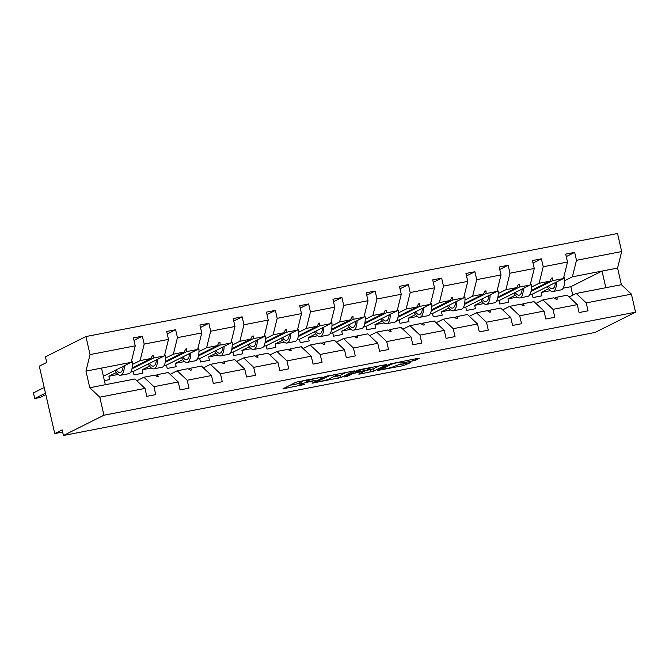 <?xml version="1.0" encoding="UTF-8"?>
<svg xmlns="http://www.w3.org/2000/svg" width="669" height="669" viewBox="0 0 669 669"><rect width="100%" height="100%" fill="white"/><g stroke="black" fill="none" stroke-linecap="round" stroke-linejoin="round"><path stroke-width="1" d="M322.174 377.048L296.175 382.158L282.928 388.831L304.788 384.424A7.275 0.661 167.1 0 1 300.03 384.876A7.275 0.661 167.1 0 1 300.423 384.55L301.518 384.006A7.275 0.661 167.1 0 1 310.541 381.539L315.4 380.444L311.562 381.029A7.275 0.661 167.1 0 1 306.812 381.481A7.275 0.661 167.1 0 1 307.205 381.154L308.3 380.611A7.275 0.661 167.1 0 1 317.323 378.144L322.174 377.048M412.798 360.9L415.625 360.131L419.304 358.291L417.941 358.333L390.428 363.886L377.182 370.559L403.357 365.634L410.749 362.531L398.699 364.722L393.673 366.595A6.08 0.552 167.1 0 1 387.142 368.452A6.08 0.552 167.1 0 1 382.15 369.037A6.08 0.552 167.1 0 1 382.476 368.761L391.114 364.438A6.08 0.552 167.1 0 1 397.645 362.59A6.08 0.552 167.1 0 1 402.638 361.996A6.08 0.552 167.1 0 1 402.312 362.272L400.748 363.091L402.236 362.949L412.798 360.9L412.455 359.395M99.798 397.185L89.771 387.736L105.334 384.717L134.962 378.98L144.989 388.421L99.798 397.185L103.929 415.215L63.455 435.486L62.167 429.866L54.741 433.587L62.669 432.049M103.929 415.215L635.55 312.18L595.067 332.443L63.455 435.486M354.236 370.902L325.36 376.496L312.114 383.17L341.106 377.475L354.202 370.76M360.716 369.422L386.891 364.496L373.645 371.161L360.257 373.988L358.768 374.13L364.212 371.362L362.849 371.404L353.023 373.528L347.479 376.304L344.468 376.94L357.89 370.191L360.716 369.422M635.55 312.18L631.419 294.143L586.228 302.898L588.043 310.826L579.095 312.557L577.28 304.638L567.245 295.188L556.407 297.287L557.369 299.076L556.299 299.286L553.79 297.797L542.952 299.896L552.979 309.346L554.793 317.265L545.837 319.004L544.022 311.077L533.996 301.635L523.158 303.734L524.111 305.524L523.049 305.725L520.541 304.244L509.694 306.343L519.721 315.793L521.536 323.712L512.588 325.452L510.773 317.524L500.746 308.075L489.9 310.182L490.862 311.963L489.8 312.172L487.283 310.684L476.445 312.791L486.472 322.232L488.286 330.16L479.33 331.891L477.515 323.972L467.489 314.522L456.651 316.629L457.613 318.411L456.542 318.62L454.034 317.131L443.187 319.23L453.222 328.68L455.037 336.599L446.081 338.338L444.266 330.419L434.24 320.969L423.393 323.068L424.355 324.858L423.293 325.067L420.776 323.579L409.938 325.678L419.965 335.127L421.779 343.046L412.832 344.786L411.017 336.858L400.982 327.417L390.144 329.516L391.106 331.306L390.035 331.506L387.527 330.026L376.68 332.125L386.715 341.575L388.53 349.494L379.574 351.225L377.759 343.306L367.733 333.856L356.886 335.963L357.848 337.745L356.786 337.954L354.269 336.465L343.431 338.573L353.458 348.014L355.272 355.941L346.325 357.672L344.51 349.753L334.475 340.304L323.637 342.403L324.599 344.192L323.537 344.401L321.02 342.913L310.182 345.012L320.208 354.461L322.023 362.381L313.067 364.12L311.252 356.201L301.226 346.751L290.388 348.85L291.349 350.64L290.279 350.849L287.77 349.36L276.924 351.459L286.951 360.909L288.765 368.828L279.818 370.567L278.003 362.64L267.976 353.199L257.13 355.298L258.092 357.087L257.03 357.288L254.513 355.808L243.675 357.907L253.702 367.356L255.516 375.276L246.56 377.007L244.754 369.087L234.719 359.638L223.881 361.745L224.843 363.526L223.772 363.735L221.263 362.247L210.417 364.354L220.452 373.795L222.267 381.723L213.311 383.454L211.496 375.535L201.469 366.085L190.623 368.184L191.585 369.974L190.523 370.183L188.006 368.694L177.168 370.793L187.195 380.243L189.009 388.162L180.061 389.902L178.247 381.982L168.212 372.533L157.374 374.632L158.336 376.421L157.265 376.622L154.756 375.142L143.919 377.241L153.945 386.69L155.76 394.61L146.804 396.349L144.989 388.421M566.275 256.587L574.663 252.389L565.706 254.12L567.521 262.047L543.22 266.755L539.139 283.263L531.495 287.093M548.58 288.74L541.196 292.437L541.965 295.815L533.017 297.546L532.24 294.176L563.44 278.555L567.521 262.047M533.017 263.034L541.405 258.828L532.457 260.567L534.272 268.486L509.97 273.203L505.889 289.71L498.238 293.54M515.331 295.188L507.947 298.884L508.716 302.254L499.76 303.994L498.99 300.624L530.183 285.002L534.272 268.486M499.768 269.473L508.156 265.275L499.199 267.015L501.014 274.934L476.713 279.642L472.632 296.158L464.988 299.988M482.081 301.635L474.689 305.332L475.467 308.702L466.51 310.441L465.741 307.063L496.933 291.45L501.014 274.934M466.51 275.921L474.906 271.723L465.95 273.454L467.765 281.381L443.463 286.089L439.382 302.605L431.731 306.427M448.824 308.075L441.44 311.779L442.209 315.149L433.261 316.88L432.483 313.51L463.684 297.889L467.765 281.381M433.261 282.368L441.649 278.17L432.701 279.901L434.516 287.829L410.214 292.537L406.125 309.045L398.481 312.875M415.574 314.522L408.182 318.218L408.96 321.597L400.003 323.328L399.234 319.958L430.426 304.336L434.516 287.829M400.012 288.816L408.399 284.609L399.443 286.349L401.258 294.268L376.956 298.984L372.876 315.492L365.232 319.322M382.317 320.969L374.933 324.666L375.702 328.036L366.754 329.775L365.976 326.405L397.177 310.784L401.258 294.268M366.754 295.255L375.142 291.057L366.194 292.796L368.009 300.716L343.707 305.424L339.626 321.94L331.975 325.77M349.067 327.417L341.683 331.113L342.453 334.483L333.497 336.223L332.727 332.844L363.919 317.231L368.009 300.716M333.505 301.702L341.892 297.504L332.936 299.235L334.751 307.163L310.449 311.871L306.369 328.387L298.725 332.209M315.818 333.856L308.426 337.561L309.195 340.931L300.247 342.662L299.478 339.292L330.67 323.671L334.751 307.163M300.247 308.15L308.635 303.952L299.687 305.683L301.502 313.61L277.2 318.319L273.119 334.826L265.468 338.656M282.561 340.304L275.176 344L275.946 347.37L266.998 349.109L266.22 345.739L297.421 330.118L301.502 313.61M266.998 314.597L275.385 310.391L266.429 312.13L268.244 320.05L243.951 324.766L239.862 341.274L232.218 345.104M249.311 346.751L241.919 350.447L242.696 353.817L233.74 355.557L232.971 352.187L264.163 336.566L268.244 320.05M233.749 321.036L242.136 316.838L233.18 318.578L234.995 326.497L210.693 331.205L206.612 347.721L198.969 351.551M216.054 353.199L208.669 356.895L209.439 360.265L200.491 361.996L199.713 358.626L230.914 343.013L234.995 326.497M200.491 327.484L208.879 323.286L199.931 325.017L201.745 332.945L177.444 337.653L173.363 354.169L165.711 357.99M182.804 359.638L175.42 363.342L176.19 366.712L167.233 368.443L166.464 365.073L197.656 349.452L201.745 332.945M167.242 333.931L175.629 329.733L166.673 331.464L168.488 339.392L144.186 344.1L142.372 336.173L133.424 337.912L135.238 345.831L90.047 354.595L85.916 336.557L45.433 356.82L46.721 362.439L39.295 366.16L54.741 433.587M149.555 366.085L142.162 369.781L142.932 373.151L133.984 374.891L133.215 371.521L164.407 355.9L168.488 339.392M103.394 376.246L131.157 362.347L135.238 345.831M631.419 294.143L621.392 284.693L617.579 268.06L572.388 276.824L564.745 280.646M572.388 276.824L576.477 260.308L574.663 252.389M586.228 302.898L576.201 293.457L569.152 296.986M541.405 258.828L543.22 266.755M535.902 303.425L542.952 299.896M508.156 265.275L509.97 273.203M502.645 309.872L509.694 306.343M474.906 271.723L476.713 279.642M469.395 316.32L476.445 312.791M441.649 278.17L443.463 286.089M436.138 322.759L443.187 319.23M408.399 284.609L410.214 292.537M402.889 329.207L409.938 325.678M375.142 291.057L376.956 298.984M369.639 335.654L376.68 332.125M341.892 297.504L343.707 305.424M336.382 342.102L343.431 338.573M308.635 303.952L310.449 311.871M303.132 348.541L310.182 345.012M275.385 310.391L277.2 318.319M269.875 354.988L276.924 351.459M242.136 316.838L243.951 324.766M236.625 361.436L243.675 357.907M208.879 323.286L210.693 331.205M203.376 367.883L210.417 364.354M175.629 329.733L177.444 337.653M170.118 374.322L177.168 370.793M577.28 304.638L552.979 309.346M544.022 311.077L519.721 315.793M510.773 317.524L486.472 322.232M477.515 323.972L453.222 328.68M444.266 330.419L419.965 335.127M411.017 336.858L386.715 341.575M377.759 343.306L353.458 348.014M344.51 349.753L320.208 354.461M311.252 356.201L286.951 360.909M278.003 362.64L253.702 367.356M244.754 369.087L220.452 373.795M211.496 375.535L187.195 380.243M178.247 381.982L153.945 386.69M617.579 268.06L621.668 251.552L576.477 260.308M621.668 251.552L617.537 233.514L85.916 336.557M563.44 278.555L552.594 280.654L552.527 277.953L551.465 278.153L549.977 281.164L539.139 283.263M531.169 290.58L549.977 281.164M532.24 294.176L529.881 294.636M517.137 297.103L507.947 298.884M531.01 291.467L552.594 280.654M554.526 298.232L556.407 297.287M530.183 285.002L519.345 287.101L519.278 284.392L518.207 284.601L516.727 287.611L505.889 289.71M497.92 297.028L516.727 287.611M498.99 300.624L496.624 301.075M483.888 303.55L474.689 305.332M497.753 297.914L519.345 287.101M521.268 304.679L523.158 303.734M496.933 291.45L486.095 293.549L486.02 290.839L484.958 291.048L483.478 294.059L472.632 296.158M464.671 303.475L483.478 294.059M465.741 307.063L463.374 307.523M450.63 309.998L441.44 311.779M464.503 304.362L486.095 293.549M488.019 311.118L489.9 310.182M463.684 297.889L452.838 299.996L452.771 297.287L451.709 297.488L450.22 300.498L439.382 302.605M431.413 309.914L450.22 300.498M432.483 313.51L430.117 313.97M417.381 316.437L408.182 318.218M431.246 310.801L452.838 299.996M454.769 317.566L456.651 316.629M430.426 304.336L419.588 306.435L419.522 303.726L418.451 303.935L416.971 306.946L406.125 309.045M398.164 316.362L416.971 306.946M399.234 319.958L396.868 320.418M384.123 322.884L374.933 324.666M397.996 317.248L419.588 306.435M421.512 324.013L423.393 323.068M397.177 310.784L386.331 312.883L386.264 310.173L385.202 310.383L383.713 313.393L372.876 315.492M364.906 322.809L383.713 313.393M365.976 326.405L363.618 326.857M350.874 329.332L341.683 331.113M364.739 323.696L386.331 312.883M388.263 330.461L390.144 329.516M363.919 317.231L353.081 319.33L353.015 316.621L351.944 316.83L350.464 319.841L339.626 321.94M331.657 329.257L350.464 319.841M332.727 332.844L330.361 333.304M317.624 335.779L308.426 337.561M331.49 330.143L353.081 319.33M355.005 336.9L356.886 335.963M330.67 323.671L319.832 325.778L319.757 323.068L318.695 323.269L317.215 326.28L306.369 328.387M298.399 335.696L317.215 326.28M299.478 339.292L297.111 339.752M284.367 342.219L275.176 344M298.24 336.582L319.832 325.778M321.756 343.348L323.637 342.403M297.421 330.118L286.575 332.217L286.508 329.508L285.437 329.717L283.957 332.727L273.119 334.826M265.15 342.143L283.957 332.727M266.22 345.739L263.854 346.199M251.118 348.666L241.919 350.447M264.983 343.03L286.575 332.217M288.506 349.795L290.388 348.85M264.163 336.566L253.325 338.665L253.258 335.955L252.188 336.164L250.708 339.175L239.862 341.274M231.9 348.591L250.708 339.175M232.971 352.187L230.604 352.638M217.86 355.114L208.669 356.895M231.733 349.477L253.325 338.665M255.249 356.243L257.13 355.298M230.914 343.013L220.068 345.112L220.001 342.403L218.939 342.612L217.45 345.622L206.612 347.721M198.643 355.038L217.45 345.622M199.713 358.626L197.355 359.086M184.611 361.553L175.42 363.342M198.476 355.925L220.068 345.112M221.999 362.682L223.881 361.745M197.656 349.452L186.818 351.56L186.751 348.85L185.681 349.051L184.201 352.061L173.363 354.169M165.394 361.477L184.201 352.061M166.464 365.073L164.097 365.533M151.353 368L142.162 369.781M165.226 362.364L186.818 351.56M188.742 369.129L190.623 368.184M164.407 355.9L153.569 357.999L153.494 355.289L152.432 355.498L150.951 358.509L140.105 360.608L144.186 344.1M132.136 367.925L150.951 358.509M140.105 360.608L132.462 364.438M116.297 372.533L108.913 376.229L109.683 379.599L104.397 380.628M133.215 371.521L130.848 371.981M118.104 374.448L108.913 376.229M131.977 368.811L153.569 357.999M155.492 375.577L157.374 374.632M136.869 380.77L143.919 377.241M133.984 340.379L142.372 336.173M131.157 362.347L85.966 371.103L90.047 354.595M89.771 387.736L85.966 371.103M105.334 384.717L101.521 368.092M572.764 295.171L570.824 286.7L602.025 271.079L605.83 287.712L576.201 293.457M621.392 284.693L605.83 287.712M570.824 286.7L563.131 288.188M550.386 290.655L541.196 292.437M152.214 355.933L153.494 355.289M185.472 349.486L186.751 348.85M218.721 343.046L220.001 342.403M251.97 336.599L253.258 335.955M285.228 330.152L286.508 329.508M318.477 323.704L319.757 323.068M351.735 317.265L353.015 316.621M384.984 310.817L386.264 310.173M418.242 304.37L419.522 303.726M451.491 297.922L452.771 297.287M484.741 291.483L486.02 290.839M517.998 285.036L519.278 284.392M551.248 278.588L552.527 277.953M306.486 380.067A7.275 0.661 167.1 0 0 301 381.756L301.518 384.006M300.03 384.876L299.511 382.635A7.275 0.661 167.1 0 1 299.904 382.308L301 381.756M289.97 385.26L299.687 383.379M333.279 376.864L340.596 375.225L346.793 372.115M329.457 375.794L315.969 382.099L319.958 381.481A7.275 0.661 167.1 0 0 328.981 379.014L336.858 375.075A7.275 0.661 167.1 0 0 337.251 374.749A7.275 0.661 167.1 0 0 332.493 375.2L329.391 375.493M379.331 365.809L373.126 368.92L373.645 371.161M364.245 370.86L373.126 368.92M369.74 368.594A6.08 0.552 167.1 0 0 370.066 368.326A6.08 0.552 167.1 0 0 365.073 368.912A6.08 0.552 167.1 0 0 358.542 370.768L355.381 372.39L356.861 372.248L366.696 370.116L369.74 368.594M44.187 387.527L33.45 392.904L34.738 398.523L40.065 397.495L45.81 394.61M34.738 398.523L45.475 393.146M114.968 370.45A18.523 6.431 -101 0 0 120.671 375.267L128.774 373.703A18.523 6.431 -101 0 0 132.454 361.929L131.475 361.059M131.199 362.172L132.454 361.929M120.671 375.267A18.523 6.431 -101 0 0 124.367 365.742M116.163 369.848A15.747 5.469 -101 0 0 120.144 372.541A15.747 5.469 -101 0 0 123.171 366.344M148.225 364.003A18.523 6.431 -101 0 0 153.929 368.828L162.023 367.256A18.523 6.431 -101 0 0 165.703 355.49L164.725 354.612M164.449 355.732L165.703 355.49M153.929 368.828A18.523 6.431 -101 0 0 157.616 359.295M149.421 363.401A15.747 5.469 -101 0 0 153.393 366.102A15.747 5.469 -101 0 0 156.429 359.897M181.475 357.555A18.523 6.431 -101 0 0 187.178 362.381L195.281 360.808A18.523 6.431 -101 0 0 198.961 349.042L197.974 348.164M197.698 349.285L198.961 349.042M187.178 362.381A18.523 6.431 -101 0 0 190.874 352.856M182.67 356.962A15.747 5.469 -101 0 0 186.651 359.654A15.747 5.469 -101 0 0 189.678 353.449M214.732 351.108A18.523 6.431 -101 0 0 220.427 355.933L228.53 354.369A18.523 6.431 -101 0 0 232.21 342.595L231.231 341.725M230.956 342.837L232.21 342.595M220.427 355.933A18.523 6.431 -101 0 0 224.123 346.408M215.92 350.514A15.747 5.469 -101 0 0 219.9 353.207A15.747 5.469 -101 0 0 222.928 347.002M247.982 344.669A18.523 6.431 -101 0 0 253.685 349.494L261.78 347.922A18.523 6.431 -101 0 0 265.468 336.147L264.481 335.278M264.205 336.39L265.468 336.147M253.685 349.494A18.523 6.431 -101 0 0 257.381 339.961M249.177 344.067A15.747 5.469 -101 0 0 253.158 346.759A15.747 5.469 -101 0 0 256.185 340.563M281.231 338.221A18.523 6.431 -101 0 0 286.934 343.046L295.037 341.474A18.523 6.431 -101 0 0 298.717 329.708L297.738 328.83M297.462 329.951L298.717 329.708M286.934 343.046A18.523 6.431 -101 0 0 290.63 333.513M282.427 337.619A15.747 5.469 -101 0 0 286.407 340.32A15.747 5.469 -101 0 0 289.434 334.115M314.489 331.774A18.523 6.431 -101 0 0 320.192 336.599L328.287 335.027A18.523 6.431 -101 0 0 331.966 323.261L330.988 322.383M330.712 323.503L331.966 323.261M320.192 336.599A18.523 6.431 -101 0 0 323.88 327.074M315.684 331.18A15.747 5.469 -101 0 0 319.657 333.873A15.747 5.469 -101 0 0 322.692 327.668M347.738 325.335A18.523 6.431 -101 0 0 353.441 330.152L361.544 328.588A18.523 6.431 -101 0 0 365.224 316.813L364.237 315.944M363.961 317.056L365.224 316.813M353.441 330.152A18.523 6.431 -101 0 0 357.137 320.627M348.934 324.733A15.747 5.469 -101 0 0 352.914 327.425A15.747 5.469 -101 0 0 355.941 321.22M380.996 318.887A18.523 6.431 -101 0 0 386.69 323.712L394.794 322.14A18.523 6.431 -101 0 0 398.473 310.366L397.495 309.496M397.219 310.608L398.473 310.366M386.69 323.712A18.523 6.431 -101 0 0 390.387 314.179M382.183 318.285A15.747 5.469 -101 0 0 386.164 320.978A15.747 5.469 -101 0 0 389.191 314.781M414.245 312.44A18.523 6.431 -101 0 0 419.948 317.265L428.043 315.693A18.523 6.431 -101 0 0 431.731 303.927L430.744 303.049M430.468 304.169L431.731 303.927M419.948 317.265A18.523 6.431 -101 0 0 423.644 307.732M415.441 311.846A15.747 5.469 -101 0 0 419.421 314.539A15.747 5.469 -101 0 0 422.448 308.334M447.494 305.992A18.523 6.431 -101 0 0 453.197 310.817L461.301 309.245A18.523 6.431 -101 0 0 464.98 297.479L464.002 296.601M463.726 297.722L464.98 297.479M453.197 310.817A18.523 6.431 -101 0 0 456.894 301.293M448.69 305.399A15.747 5.469 -101 0 0 452.67 308.091A15.747 5.469 -101 0 0 455.698 301.886M480.752 299.553A18.523 6.431 -101 0 0 486.455 304.37L494.55 302.806A18.523 6.431 -101 0 0 498.229 291.032L497.251 290.162M496.975 291.274L498.229 291.032M486.455 304.37A18.523 6.431 -101 0 0 490.151 294.845M481.948 298.951A15.747 5.469 -101 0 0 485.92 301.644A15.747 5.469 -101 0 0 488.955 295.439M514.001 293.106A18.523 6.431 -101 0 0 519.704 297.931L527.808 296.359A18.523 6.431 -101 0 0 531.487 284.584L530.509 283.715M530.224 284.835L531.487 284.584M519.704 297.931A18.523 6.431 -101 0 0 523.401 288.398M515.197 292.504A15.747 5.469 -101 0 0 519.177 295.196A15.747 5.469 -101 0 0 522.205 289M547.259 286.658A18.523 6.431 -101 0 0 552.954 291.483L561.057 289.911A18.523 6.431 -101 0 0 564.736 278.145L563.758 277.267M563.482 278.388L564.736 278.145M552.954 291.483A18.523 6.431 -101 0 0 556.65 281.95M548.455 286.064A15.747 5.469 -101 0 0 552.427 288.757A15.747 5.469 -101 0 0 555.454 282.552M308.075 379.624L308.3 380.611M306.904 379.85L307.205 381.154M299.904 382.308L300.423 384.55M284.283 388.112L284.409 388.689M340.596 375.225L341.106 377.475M337.77 375.995L338.288 378.244M313.468 382.451L313.602 383.028M327.384 375.894L327.484 376.329M315.785 381.297L315.969 382.099M370.308 369.689L370.827 371.939M360.123 373.411L360.257 373.988M352.839 372.725L353.023 373.528M347.295 375.501L347.479 376.304M358.375 370.007L358.542 370.768M355.314 371.479L355.498 372.29M402.102 362.372L402.236 362.949M390.947 363.685L391.114 364.438M382.292 367.958L382.476 368.761M405.832 363.342L406.183 364.856M402.964 363.894L403.357 365.634M378.537 369.84L378.671 370.417M415.324 358.835L415.625 360.131M306.452 379.942L306.812 381.481M315.693 381.338L315.877 382.166M337.076 374.004L337.251 374.749M364.237 370.818L364.337 371.262M369.907 367.641L370.066 368.326M355.189 371.546L355.381 372.39M402.487 361.327L402.638 361.996M381.94 368.134L382.15 369.037"/></g></svg>
